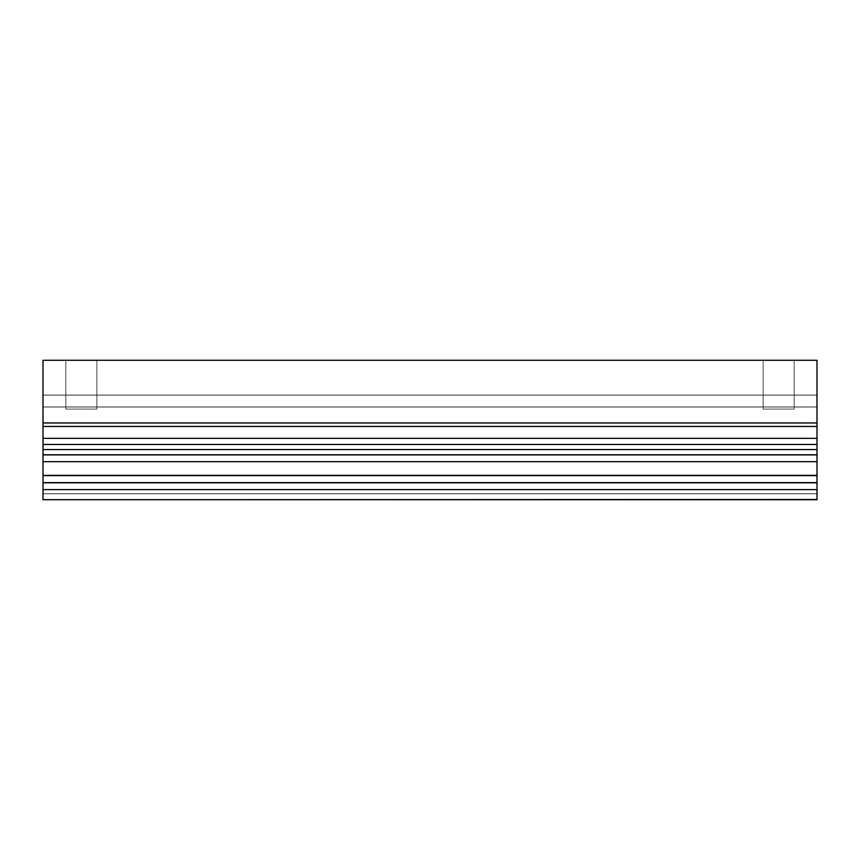 <?xml version="1.0" encoding="UTF-8"?>
<svg xmlns="http://www.w3.org/2000/svg" width="860" height="860" viewBox="0 0 860 860"><rect width="100%" height="100%" fill="white"/><g stroke="black" fill="none" stroke-linecap="round" stroke-linejoin="round"><path stroke-width="0.64" stroke-dasharray="4.3 3.22" d="M794.167 409.081L763.132 409.081L763.132 360.275L794.167 360.275L794.167 409.081L763.132 409.081L763.132 360.275L794.167 360.275L794.167 409.081L763.132 409.081L763.132 360.275L794.167 360.275L794.167 409.081L791.544 409.081L794.167 409.081L794.167 360.275L763.132 360.275L763.132 409.081L794.167 409.081L794.167 360.275L763.132 360.275L763.132 409.081L794.167 409.081L794.167 360.275L763.132 360.275L763.132 409.081L794.167 409.081M96.868 409.081L65.833 409.081L65.833 360.275L96.868 360.275L96.868 409.081L65.833 409.081L65.833 360.275L96.868 360.275L96.868 409.081L65.833 409.081L65.833 360.275L96.868 360.275L96.868 409.081L94.256 409.081L96.868 409.081L96.868 360.275L65.833 360.275L65.833 409.081L96.868 409.081L96.868 360.275L65.833 360.275L65.833 409.081L96.868 409.081L96.868 360.275L65.833 360.275L65.833 409.081L96.868 409.081M43 433.773L43 499.724L43 395.138L43 499.724L43 395.138L43 499.724L43 395.138L43 499.724L43 395.138L43 499.724L43 395.138L43 499.724L43 395.138L43 499.724L43 395.138L43 499.724L43 395.138L43 499.724L43 395.138L43 499.724L43 395.138L43 499.724L43 396.03L43 499.724L43 398.599L43 499.724L43 402.448L43 499.724L43 407.017L43 499.724L43 444.523L43 499.724L43 447.114L43 499.671L43 461.669L43 499.671L817 499.671L817 489.598L43 489.598L43 499.671L817 499.671L817 482.32L43 482.6L817 482.6L817 493.715L43 493.715L817 493.715L817 499.671L43 499.671L43 482.32L817 482.32L43 482.6L817 482.6L817 493.715L43 493.715L817 493.715L817 499.671L43 499.671L817 499.671L43 499.671L43 482.32L817 482.32L817 449.608L817 461.723L43 461.723L43 454.951L817 454.951L817 461.723L43 461.723L43 454.951L817 454.951L817 461.723L43 461.723L43 454.951L817 454.951L817 461.723L43 461.723L43 454.951L817 454.951L817 461.723L43 461.723L43 454.951L817 454.951L817 461.723L43 461.723L43 454.951L817 454.951L817 461.723L43 461.723L43 454.951L817 454.951L817 461.723L43 461.723L43 454.951L817 454.951L817 461.723L43 461.723L43 454.951L817 454.951L817 461.723L43 461.723L43 454.951L817 454.951L817 461.723L43 461.723L43 454.951L817 454.951L817 461.723L43 461.723L43 454.951L817 454.951L817 461.723L43 461.723L43 454.951L817 454.951L817 461.723L43 461.723L43 454.951L817 454.951L817 461.723L43 461.723L43 454.951L817 454.951L817 461.723L43 461.723L43 454.951L817 454.951L817 461.723L43 461.723L43 454.951L817 454.951L817 461.723L43 461.723L43 454.951L817 454.951L817 461.723L43 461.723L43 454.951L817 454.951L817 461.723L43 461.723L43 454.951L817 454.951L817 461.723L43 461.723L43 454.951L817 454.951L817 461.723L43 461.723L43 454.951L817 454.951L43 454.951L43 449.597L817 449.608L817 454.488L43 454.488L43 449.608L817 449.608L817 454.488L43 454.488L43 449.608L817 449.597L817 454.951L43 454.951L43 449.597L817 449.597L817 454.951L43 454.951L43 449.597L817 449.597L817 454.951L43 454.951L43 449.597L817 449.597L817 454.951L43 454.951L43 449.597L817 449.597L817 454.951L43 454.951L43 449.597L817 449.597L817 444.523L43 444.523L43 449.673L817 449.673L817 454.542L43 454.542L43 449.673L817 449.673L817 454.542L43 454.542L43 449.673L817 449.673L817 454.542L43 454.542L43 449.673L817 449.673L817 454.542L43 454.542L43 449.673L817 449.673L817 454.542L43 454.542L43 449.673L817 449.673L817 454.542L43 454.542L43 449.673L817 449.673L817 454.542L43 454.542L43 449.673L817 449.673L817 454.542L43 454.542L43 449.673L817 449.673L817 454.542L43 454.542L43 449.673L817 449.673L817 454.542L43 454.542L43 449.673L817 449.673L817 454.542L43 454.542L43 449.673L817 449.673L817 454.542L43 454.542L43 449.673L817 449.673L817 454.542L43 454.542L43 449.673L817 449.673L817 454.542L43 454.542L43 449.673L817 449.673L817 454.542L43 454.542L43 449.673L817 449.673L817 454.542L43 454.542L43 449.673L817 449.673L817 454.542L43 454.542L43 449.673L817 449.673L817 454.542L43 454.542L43 449.673L817 449.673L817 454.542L43 454.542L43 449.673L817 449.673L817 454.542L43 454.542L43 449.673L817 449.673L817 454.542L43 454.542L43 449.673L817 449.673L817 454.542L43 454.542L43 449.673L817 449.673L817 444.523L43 444.523L43 449.597L817 449.597L817 444.523L43 444.523L43 449.673L817 449.673L817 444.523L43 444.523L43 449.597L817 449.608L817 444.459L43 444.459L43 449.608L817 449.597L817 444.523L43 444.523L43 449.673L817 449.673L817 444.523L43 444.523L43 449.597L817 449.597L817 444.523L43 444.523L43 449.673L817 449.673L817 444.523L43 444.523L43 449.597L817 449.597L817 444.523L43 444.523L43 449.597L817 449.597L817 454.951L43 454.951L43 449.597L817 449.597L817 454.951L43 454.951L43 449.597L817 449.597L817 454.951L43 454.951L43 449.597L817 449.597L817 454.951L43 454.951L43 449.597L817 449.597L817 454.951L43 454.951L43 449.597L817 449.597L817 454.951L43 454.951L43 449.597L817 449.597L817 454.951L43 454.951L43 449.597L817 449.597L817 454.951L43 454.951L43 449.597L817 449.597L817 454.951L43 454.951L43 449.597L817 449.597L817 454.951L43 454.951L43 449.597L817 449.597L817 454.951L43 454.951L43 449.597L817 449.597L817 454.951L43 454.951L43 449.597L817 449.597L817 454.951L43 454.951L43 449.597L817 449.597L817 454.951L43 454.951L43 449.597L817 449.597L817 454.951L43 454.951L43 449.597L817 449.597L817 454.951L43 454.951L43 449.597L817 449.597L817 461.723L43 461.723L43 475.064L817 475.064L817 482.385L43 482.385L43 475.064L817 475.064L817 482.385L43 482.385L43 475.064L817 475.064L817 482.385L43 482.385L43 475.064L817 475.064L817 482.385L43 482.385L43 475.064L817 475.064L817 482.385L43 482.385L43 475.064L817 475.064L817 482.385L43 482.385L43 475.064L817 475.064L817 482.385L43 482.385L43 475.064L817 475.064L817 482.385L43 482.385L43 475.064L817 475.064L817 482.385L43 482.385L43 475.064L817 475.064L817 482.385L43 482.385L43 475.064L817 475.064L817 482.385L43 482.385L43 475.064L817 475.064L817 482.385L43 482.385L43 475.064L817 475.064L817 482.385L43 482.385L43 475.064L817 475.064L817 482.385L43 482.385L43 475.064L817 475.064L817 482.385L43 482.385L43 475.064L817 475.064L817 482.385L43 482.385L43 475.064L817 475.064L817 482.385L43 482.385L43 475.064L817 475.064L817 482.385L43 482.385L43 475.064L817 475.064L817 482.385L43 482.385L43 475.064L817 475.064L817 482.385L43 482.385L43 475.064L817 475.064L817 482.385L43 482.385L43 475.064L817 475.064L817 482.385L43 482.385L43 475.064L817 475.064L817 461.723L43 461.723L43 475.688L817 475.688L817 489.652L43 489.652L43 482.868L817 482.868L817 489.652L43 489.652L43 482.868L817 482.868L817 489.652L43 489.652L43 482.868L817 482.868L817 489.652L43 489.652L43 482.868L817 482.868L817 489.652L43 489.652L43 482.868L817 482.868L817 489.652L43 489.652L43 482.868L817 482.868L817 489.652L43 489.652L43 482.868L817 482.868L817 489.652L43 489.652L43 482.868L817 482.868L817 489.652L43 489.652L43 482.868L817 482.868L817 489.652L43 489.652L43 482.868L817 482.868L817 489.652L43 489.652L43 482.868L817 482.868L817 489.652L43 489.652L43 482.868L817 482.868L817 489.652L43 489.652L43 482.868L817 482.868L817 489.652L43 489.652L43 482.868L817 482.868L817 489.652L43 489.652L43 482.868L817 482.868L817 489.652L43 489.652L43 482.868L817 482.868L817 489.652L43 489.652L43 482.868L817 482.868L817 489.652L43 489.652L43 482.868L817 482.868L817 489.652L43 489.652L43 482.868L817 482.868L817 489.652L43 489.652L43 482.868L817 482.868L817 489.652L43 489.652L43 482.868L817 482.868L817 489.652L43 489.652L43 482.868L817 482.868L43 482.868L43 475.688L817 475.688L817 482.868L43 482.868L43 475.688L817 475.688L817 482.868L43 482.868L43 475.688L817 475.688L817 482.868L43 482.868L43 475.688L817 475.688L817 482.868L43 482.868L43 475.688L817 475.688L817 461.723L43 461.723L43 475.064L817 475.064L817 461.723L43 461.723L43 475.688L817 475.688L817 461.723L43 461.723L43 475.064L817 475.064L817 461.723L43 461.723L43 475.688L817 475.688L817 461.723L43 461.723L43 475.064L817 475.064L817 461.723L43 461.723L43 475.688L817 475.688L817 461.723L43 461.723L43 475.688L817 475.688L817 461.723L43 461.723L43 475.064L817 475.064L817 461.723L43 461.723L43 454.542L817 454.542L817 461.723L43 461.723L43 454.542L817 454.542L817 461.723L43 461.723L43 454.542L817 454.542L817 461.723L43 461.723L43 454.542L817 454.542L817 461.723L43 461.723L43 454.542L817 454.542L817 461.723L43 461.723L43 475.064L817 475.064L817 461.723L43 461.723L43 475.688L817 475.688L817 482.868L43 482.868L43 475.688L817 475.688L817 482.868L43 482.868L43 475.688L817 475.688L817 482.868L43 482.868L43 475.688L817 475.688L817 482.868L43 482.868L43 475.688L817 475.688L817 482.868L43 482.868L43 475.688L817 475.688L817 482.868L43 482.868L43 475.688L817 475.688L817 482.868L43 482.868L43 475.688L817 475.688L817 482.868L43 482.868L43 475.688L817 475.688L817 482.868L43 482.868L43 475.688L817 475.688L817 482.868L43 482.868L43 475.688L817 475.688L817 482.868L43 482.868L43 475.688L817 475.688L817 482.868L43 482.868L43 475.688L817 475.688L817 482.868L43 482.868L43 475.688L817 475.688L817 482.868L43 482.868L43 475.688L817 475.688L817 482.868L43 482.868L43 475.688L817 475.688L817 482.868L43 482.868L43 475.688L817 475.688L817 482.868L43 482.868L43 475.688L817 475.688L817 461.723L43 461.723L43 475.064L817 475.064L817 461.723L43 461.723L43 475.688L817 475.688L817 461.723L43 461.723L43 475.064L817 475.064L817 461.723L43 461.723L43 475.688L817 475.688L817 461.723L43 461.723L43 475.064L817 475.064L817 461.723L43 461.723L43 475.688L817 475.688L817 461.723L43 461.723L43 475.064L817 475.064L817 461.723L43 461.723L43 475.688L817 475.688L817 461.723L43 461.723L43 475.064L817 475.064L817 461.723L43 461.723L43 475.688L817 475.688L817 461.723L43 461.723L43 475.064L817 475.064L817 461.723L43 461.723L43 475.688L817 475.688L817 461.723L43 461.723L43 475.064L817 475.064L817 461.723L43 461.723L43 475.688L817 475.688L817 461.723L43 461.723L43 475.064L817 475.064L817 461.723L43 461.723L43 475.688L817 475.688L817 461.723L43 461.723L43 475.064L817 475.064L817 461.723L43 461.723L43 475.688L817 475.688L817 461.723L43 461.723L43 475.064L817 475.064L817 461.723L43 461.723L43 475.688L817 475.688L817 461.723L43 461.723L43 475.064L817 475.064L817 461.723L43 461.723L43 475.688L817 475.688L817 461.723L43 461.723L43 475.064L817 475.064L817 461.723L43 461.723L43 475.688L817 475.688L817 461.723L43 461.723L43 475.064L817 475.064L817 461.723L43 461.723L43 475.688L817 475.688L817 461.723L43 461.723L43 475.064L817 475.064L817 461.723L43 461.723L43 475.688L817 475.688L817 461.723L43 461.723L43 475.064L817 475.064L817 461.723L43 461.723L43 475.688L817 475.688L817 461.723L43 461.723L43 475.064L817 475.064L817 461.723L43 461.723L43 475.688L817 475.688L817 461.723L43 461.723L43 454.542L817 454.542L817 461.723L43 461.723L43 454.542L817 454.542L817 461.723L43 461.723L43 454.542L817 454.542L817 461.723L43 461.723L43 454.542L817 454.542L817 461.723L43 461.723L43 454.542L817 454.542L817 461.723L43 461.723L43 454.542L817 454.542L817 461.723L43 461.723L43 454.542L817 454.542L817 461.723L43 461.723L43 454.542L817 454.542L817 461.723L43 461.723L43 454.542L817 454.542L817 461.723L43 461.723L43 454.542L817 454.542L817 461.723L43 461.723L43 454.542L817 454.542L817 461.723L43 461.723L43 454.542L817 454.542L817 461.723L43 461.723L43 454.542L817 454.542L817 461.723L43 461.723L43 454.542L817 454.542L817 461.723L43 461.723L43 454.542L817 454.542L817 461.723L43 461.723L43 454.542L817 454.542L817 461.723L43 461.723L43 454.542L817 454.542L817 461.723L817 444.523L43 444.523L43 449.673L817 449.673L817 444.523L43 444.523L43 438.342L817 438.342L817 444.523L817 438.342L43 438.342L43 444.523L817 444.523L43 444.523L43 438.342L817 438.342L817 444.523L817 438.396L43 438.396L43 444.523L817 444.523L43 444.523L43 438.396L817 438.396L817 444.523L817 438.342L817 444.459L43 444.459L43 438.342L817 438.342L43 438.342L43 444.523L817 444.523L43 444.523L43 438.342L817 438.342L817 444.523L817 438.342L43 438.342L43 444.523L817 444.523L817 438.342L43 438.342L43 444.523L817 444.523L43 444.523L43 438.342L817 438.342L817 444.523L43 444.523L43 449.673L817 449.673L817 444.523L43 444.523L43 449.597L817 449.597L817 444.523L43 444.523L43 449.673L817 449.673L817 444.523L43 444.523L43 449.597L817 449.597L817 444.523L43 444.523L43 449.673L817 449.673L817 444.523L43 444.523L43 449.597L817 449.597L817 444.523L43 444.523L43 449.673L817 449.673L817 444.523L43 444.523L43 449.597L817 449.597L817 444.523L43 444.523L43 449.673L817 449.673L817 444.523L43 444.523L43 449.597L817 449.597L817 444.523L43 444.523L43 449.673L817 449.673L817 444.523L43 444.523L43 449.597L817 449.597L817 444.523L43 444.523L43 449.673L817 449.673L817 444.523L43 444.523L43 449.597L817 449.597L817 444.523L43 444.523L43 449.673L817 449.673L817 444.523L43 444.523L43 449.597L817 449.608L817 444.459L43 444.459L43 449.608L817 449.597L817 444.523L43 444.523L43 449.673L817 449.673L817 444.523L43 444.523L43 449.597L817 449.597L817 444.523L43 444.523L43 449.673L817 449.673L817 444.523L43 444.523L43 449.597L817 449.597L817 444.523L43 444.523L43 449.673L817 449.673L817 444.523L43 444.523L43 449.597L817 449.597L817 444.523L43 444.523L43 449.673L817 449.673L817 444.523L43 444.523L43 449.597L817 449.597L817 444.523L43 444.523L43 449.673L817 449.673L817 444.523L43 444.523L43 449.597L817 449.597L817 444.523L43 444.523L43 449.673L817 449.673L817 444.523L43 444.523L43 449.597L817 449.597L817 444.523L43 444.523L43 449.673L817 449.673L817 444.523L43 444.523L43 449.597L817 449.597L817 444.523L43 444.523L43 449.673L817 449.673L817 444.523L43 444.523L43 449.597L817 449.597L817 444.523L43 444.523L43 449.673L817 449.673L817 444.523L43 444.523L43 449.597L817 449.597L817 444.523L43 444.523L43 407.017L817 407.017L817 395.138L43 395.138L817 395.138L43 395.138L817 395.138L43 395.138L817 395.138L43 395.138L817 395.138L43 395.138L817 395.138L43 395.138L817 395.138L43 395.138L817 395.138L43 395.138L817 395.138L43 395.138L817 395.138L43 395.138L817 395.138L43 395.138L817 395.138L43 395.138L817 395.138L43 395.138L817 395.138L43 395.138L817 395.138L43 395.138L817 395.138L43 395.138L817 395.138L43 395.138L817 395.138L43 395.138L43 407.017L43 395.138L817 395.138L817 407.017L43 407.017L817 407.017L817 395.138L43 395.138L43 407.017L43 395.138L817 395.138L817 407.017L43 407.017L817 407.017L817 395.138L43 395.138L43 407.017L43 395.138L817 395.138L817 407.017L43 407.017L817 407.017L817 395.138L43 395.138L43 407.017L43 395.138L817 395.138L817 407.017L43 407.017L817 407.017L817 395.138L43 395.138L43 407.017L43 395.138L817 395.138L817 407.017L43 407.017L817 407.017L817 395.138L43 395.138L43 407.017L43 395.138L817 395.138L817 407.017L43 407.017L817 407.017L817 395.138L43 395.138L43 407.017L43 395.138L817 395.138L817 407.017L43 407.017L817 407.017L817 395.138L43 395.138L43 407.017L43 395.138L817 395.138L817 407.017L43 407.017L817 407.017L817 395.138L43 395.138L43 407.017L43 395.138L817 395.138L817 407.017L43 407.017L817 407.017L817 395.138L43 395.138L43 407.017L43 395.138L817 395.138L817 407.017L43 407.017L817 407.017L817 395.138L43 395.138L43 407.017L43 395.138L817 395.138L817 407.017L43 407.017L817 407.017L817 395.138L43 395.138L43 407.017L43 395.138L817 395.138L817 407.017L43 407.017L817 407.017L817 395.138L43 395.138L43 407.017L43 395.138L817 395.138L817 407.017L43 407.017L817 407.017L817 395.138L43 395.138L43 407.017L43 395.138L817 395.138L817 407.017L43 407.017L817 407.017L817 395.138L43 395.138L43 407.017L43 395.138L817 395.138L817 407.017L43 407.017L817 407.017L817 395.138L43 395.138L43 407.017L43 395.138L817 395.138L817 407.017L43 407.017L817 407.017L817 395.138L43 395.138L43 407.017L43 395.138L817 395.138L817 407.017L43 407.017L817 407.017L817 444.523L817 407.017L43 407.017L43 444.523L817 444.523L43 444.523L43 407.017L817 407.017L817 444.523L817 407.017L43 407.017L43 444.523L817 444.523L43 444.523L43 407.017L817 407.017L817 444.523L817 407.017L43 407.017L43 444.523L817 444.523L43 444.523L43 407.017L817 407.017L817 444.523L817 407.017L43 407.017L43 444.523L817 444.523L43 444.523L43 407.017L817 407.017L817 444.523L817 407.017L43 407.017L43 444.523L817 444.523L43 444.523L43 407.017L817 407.017L817 444.523L817 407.017L43 407.017L43 444.523L817 444.523L43 444.523L43 407.017L817 407.017L817 444.523L817 407.017L43 407.017L43 444.523L817 444.523L43 444.523L43 407.017L817 407.017L817 444.523L817 407.017L43 407.017L43 444.523L817 444.523L43 444.523L43 407.017L817 407.017L817 444.523L817 407.017L43 407.017L43 444.523L817 444.523L43 444.523L43 407.017L817 407.017L817 444.523L817 407.017L43 407.017L43 444.523L817 444.523L43 444.523L43 407.017L817 407.017L817 444.523L817 407.017L43 407.017L43 444.523L817 444.523L43 444.523L43 407.017L817 407.017L817 444.523L817 407.017L43 407.017L43 444.523L817 444.523L43 444.523L43 407.017L817 407.017L817 444.523L817 407.017L43 407.017L43 444.523L817 444.523L43 444.523L43 407.017L817 407.017L817 444.523L817 407.017L43 407.017L43 444.523L817 444.523L43 444.523L43 407.017L817 407.017L817 444.523L817 407.017L43 407.017L43 444.523L817 444.523L43 444.523L43 407.017L817 407.017L817 444.523L817 407.017L43 407.017L43 444.523L817 444.523L43 444.523L43 407.017L817 407.017L817 444.523L817 407.017L43 407.017L43 444.523L817 444.523L817 395.138L817 489.652L43 489.652L43 499.724L817 499.724L43 499.724L43 493.769L817 493.769L817 499.724L43 499.724L817 499.724L43 499.724L43 493.769L817 493.769L817 499.724L43 499.724L43 482.654L817 482.654L817 493.769L43 493.769L817 493.769L817 499.724L817 489.652L43 489.652L43 499.724L817 499.724L817 489.652L43 489.652L43 499.724L817 499.724L43 499.724L817 499.724L43 499.724L43 482.654L817 482.654L817 493.769L43 493.769L43 482.654L817 482.654L817 493.769L43 493.769L817 493.769L817 499.724L817 489.652L43 489.652L43 499.724L817 499.724L817 489.652L43 489.652L43 499.724L817 499.724L43 499.724L43 482.654L817 482.654L817 493.769L43 493.769L817 493.769L817 499.724L43 499.724L817 499.724L817 489.652L43 489.652L43 499.724L817 499.724L43 499.724L43 482.654L817 482.654L817 493.769L43 493.769L817 493.769L817 499.724L43 499.724L817 499.724L43 499.724L43 493.769L817 493.769L817 499.724L43 499.724L817 499.724L43 499.724L43 493.769L817 493.769L817 499.724L43 499.724L817 499.724L43 499.724L43 493.769L817 493.769L817 499.724L43 499.724L817 499.724L43 499.724L43 493.769L817 493.769L817 499.724L43 499.724L817 499.724L43 499.724L43 493.769L817 493.769L817 499.724L43 499.724L817 499.724L43 499.724L43 493.769L817 493.769L817 499.724L43 499.724L817 499.724L43 499.724L43 493.769L817 493.769L817 499.724L43 499.724L817 499.724L43 499.724L43 493.769L817 493.769L817 499.724L43 499.724L817 499.724L43 499.724L43 493.769L817 493.769L817 499.724L43 499.724L817 499.724L43 499.724L43 493.769L817 493.769L817 499.724L43 499.724L817 499.724L43 499.724L43 493.769L817 493.769L817 499.724L43 499.724L817 499.724L43 499.724L43 493.769L817 493.769L817 499.724L43 499.724L817 499.724L43 499.724L43 493.769L817 493.769L817 499.724L43 499.724L817 499.724L43 499.724L43 493.769L817 493.769L817 499.724L43 499.724L817 499.724L43 499.724L43 493.769L817 493.769L817 499.724L43 499.724L817 499.724L43 499.724L43 493.769L817 493.769L817 499.724L43 499.724L817 499.724L43 499.724L817 499.724L817 489.652L43 489.652L43 499.724L817 499.724L817 489.652L43 489.652L43 499.724L817 499.724L817 489.652L43 489.652L43 499.724L817 499.724L817 489.652L43 489.652L43 499.724L817 499.724L817 489.652L43 489.652L43 499.724L817 499.724L817 489.652L43 489.652L43 499.724L817 499.724L817 489.652L43 489.652L43 499.724L817 499.724L817 489.652L43 489.652L43 499.724L817 499.724L817 489.652L43 489.652L43 499.724L817 499.724L817 489.652L43 489.652L43 499.724L817 499.724L817 489.652L43 489.652L43 499.724L817 499.724L817 489.652L43 489.652L43 499.724L817 499.724L817 489.652L43 489.652L43 499.724L817 499.724L817 489.652L43 489.652L43 499.724L817 499.724L817 489.652L43 489.652L43 499.724L817 499.724L817 489.652L43 489.652L43 499.724L817 499.724L817 489.652L817 499.724L817 493.769L43 493.769L43 482.385L817 482.385L43 482.654L817 482.385L43 482.654L817 482.385L43 482.654L817 482.385L43 482.654L817 482.385L43 482.654L817 482.654L817 493.769L43 493.769L43 482.654L817 482.654L817 493.769L43 493.769L43 482.654L817 482.654L817 493.769L43 493.769L43 482.654L817 482.654L817 493.769L43 493.769L43 482.654L817 482.654L817 493.769L43 493.769L43 482.654L817 482.654L817 493.769L43 493.769L43 482.654L817 482.654L817 493.769L43 493.769L43 482.654L817 482.654L817 493.769L43 493.769L43 482.654L817 482.654L817 493.769L43 493.769L43 482.654L817 482.654L817 493.769L43 493.769L43 482.654L817 482.654L817 493.769L43 493.769L43 482.654L817 482.654L817 493.769L43 493.769L43 482.654L817 482.654L817 493.769L43 493.769L43 482.654L817 482.654L817 493.769L43 493.769L43 482.654L817 482.654L817 493.769L43 493.769L43 482.654L817 482.654L817 493.769L43 493.769L43 482.654L817 482.654L817 493.769L817 482.654L43 482.654L817 482.654L43 482.654L817 482.654L43 482.654L817 482.654L43 482.654L817 482.654L43 482.654L817 482.654L43 482.654L817 482.654L43 482.654L817 482.654L43 482.654L817 482.654L43 482.654L817 482.654L43 482.654L817 482.654L43 482.654L817 482.654L43 482.654L817 482.654L43 482.654L817 482.654L43 482.654L817 482.654L43 482.654L817 482.654L43 482.654L817 482.654L43 482.654L817 482.654L817 395.138L817 499.724L817 395.138L817 499.724L817 395.138L817 499.724L817 395.138L817 499.724L817 395.138L817 499.724L817 426.452L43 426.452L817 426.452L817 438.342L43 438.342L817 438.342L817 426.452L43 426.452L43 438.342L43 426.452L817 426.452L43 426.452L817 426.452L817 438.342L817 426.452L43 426.452L43 438.342L817 438.342L43 438.342L817 438.342L817 426.452L817 438.342L43 438.342L43 426.452L43 438.342L817 438.342L43 438.342L43 426.452L817 426.452L817 438.342L817 426.452L43 426.452L43 438.342L43 426.452L817 426.452L43 426.452L817 426.452L43 426.452L43 438.342L817 438.342L817 426.452L43 426.452L817 426.452L43 426.452L817 426.452L43 426.452L817 426.452L43 426.452L817 426.452L817 499.724L817 438.396L43 438.396L43 426.517L817 426.517L817 438.396L817 426.517L43 426.517L43 438.396L817 438.396L817 426.517L43 426.517L817 426.517L817 499.724L817 395.138L817 499.724L817 422.969L817 449.597L817 444.459L43 444.459L43 449.543L817 449.543L817 461.669L43 461.669L43 454.897L817 454.897L43 454.897L43 449.543L817 449.543L817 444.459L43 444.459L43 406.963L817 406.963L817 395.073L43 395.073L817 395.073L43 395.073L43 406.963L43 395.073L817 395.073L817 406.963L43 406.963L817 406.963L817 444.459L817 406.963L43 406.963L43 444.459L817 444.459L817 395.073L817 461.669L43 461.669L43 475.01L817 475.01L817 482.32L43 482.32L43 475.01L817 475.01L817 482.32L43 482.32L43 475.01L817 475.01L817 461.669L43 461.669L43 454.488L817 454.488L817 461.669L43 461.669L43 475.01L817 475.01L817 461.669L43 461.669L43 475.634L817 475.634L817 489.598L43 489.598L43 482.815L817 482.815L43 482.815L43 475.634L817 475.634L817 461.669L43 461.669L43 454.488L817 454.488L817 461.669L817 433.773M43 426.452L43 422.969L43 429.914L43 426.452L43 427.356L43 426.452L817 426.452M43 422.969L817 422.969L817 360.275L817 422.969L43 422.969L43 360.275L817 360.275L43 360.275L43 422.969M43 438.396L43 426.517L43 438.396M43 406.963L43 395.073L43 406.963M43 396.03L43 402.448L43 396.03M43 407.017L43 398.599L43 407.017M817 475.688L817 395.138L817 475.688M817 461.669L817 499.671L817 461.669M763.132 360.275L794.167 360.275L763.132 360.275M65.833 360.275L96.868 360.275L65.833 360.275"/><path stroke-width="1.29" d="M817 433.773L817 461.669L43 461.669L43 454.897L817 454.897L43 454.897L43 449.543L817 449.543L817 461.669L43 461.669L43 475.634L817 475.634L817 489.598L43 489.598L43 482.815L817 482.815L43 482.815L43 475.634L817 475.634L817 461.669L817 489.598L43 489.598L43 499.671L817 499.671L817 489.598L817 499.671L43 499.671L43 449.543L817 449.543L817 444.459L43 444.459L43 449.543L43 444.459L817 444.459L817 438.342L43 438.342L43 444.459L43 426.452L817 426.452L817 438.342L43 438.342L43 433.773M817 499.724L43 499.724L817 499.488M817 426.452L817 422.969L817 426.452L43 426.452L43 422.969L43 426.452M817 422.969L43 422.969L817 422.969L817 360.275L43 360.275L43 422.969L43 360.275L817 360.275L817 422.969"/></g></svg>

